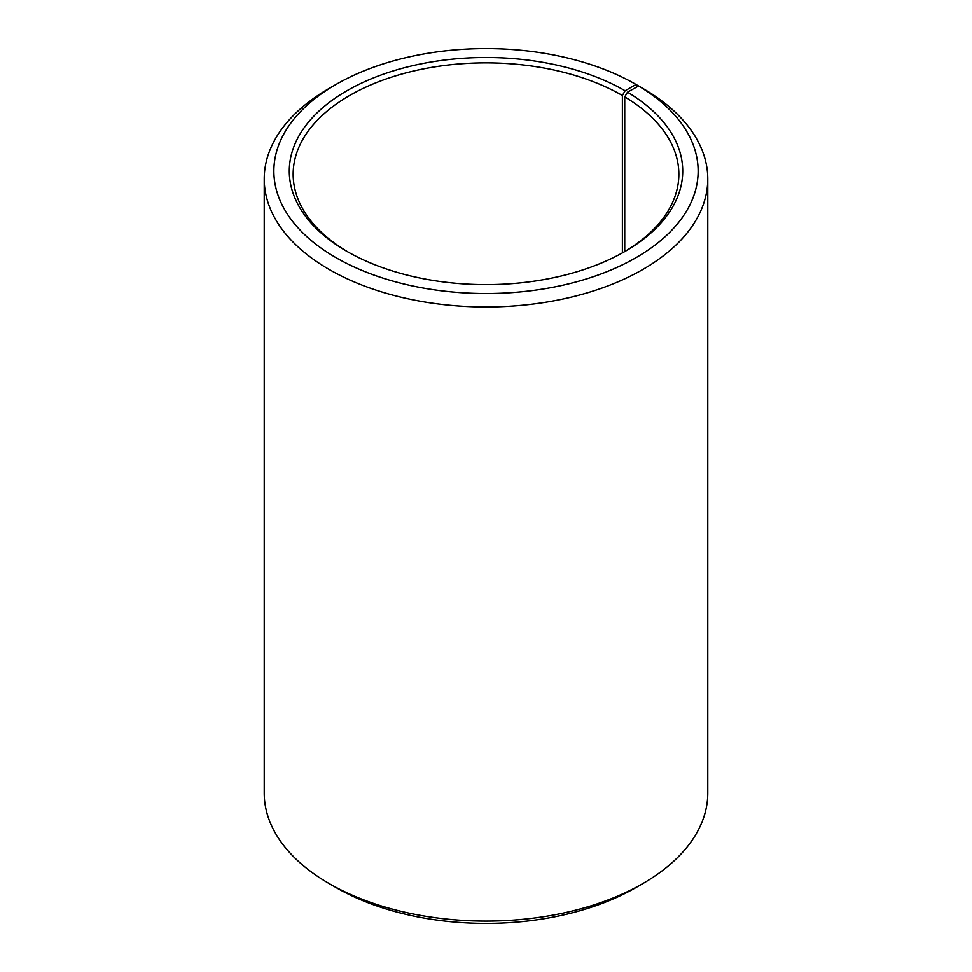 <?xml version="1.0" encoding="UTF-8"?>
<svg xmlns="http://www.w3.org/2000/svg" width="972" height="972" viewBox="0 0 972 972"><rect width="100%" height="100%" fill="white"/><g stroke="black" fill="none" stroke-linecap="round" stroke-linejoin="round"><path stroke-width="1.46" d="M638.592 85.998A212.139 122.472 180 0 1 634.242 258.686A212.139 122.472 180 0 1 335.133 257.179A212.139 122.472 180 0 1 335.996 84.479L329.18 88.416A221.774 128.037 180 0 0 264.226 178.945A221.774 128.037 180 0 0 486 306.994A221.774 128.037 180 0 0 707.774 178.945A221.774 128.037 180 0 0 645.529 90.007L638.592 85.998L627.499 92.182L624.729 96.884L624.729 251.566M624.729 96.884A192.845 111.343 180 0 1 678.845 174.219A192.845 111.343 180 0 1 623.72 252.161M348.28 252.161A192.845 111.343 180 0 1 293.155 174.219A192.845 111.343 180 0 1 412.201 71.357A192.845 111.343 180 0 1 622.372 95.499L622.372 252.927M707.774 178.945L707.774 793.055A221.774 128.037 180 0 1 642.82 883.584L636.004 887.521A212.139 122.472 180 0 1 335.996 887.521L329.18 883.584A221.774 128.037 180 0 1 264.226 793.055L264.226 178.945M642.82 883.584A221.774 128.037 180 0 1 329.18 883.584M642.82 88.44L636.004 84.467L625.093 90.773L622.372 95.499M335.996 84.479A212.139 122.472 180 0 1 636.004 84.467M627.499 92.182A196.709 113.566 180 0 1 625.093 251.384A196.709 113.566 180 0 1 346.907 251.384A196.709 113.566 180 0 1 346.907 90.773A196.709 113.566 180 0 1 625.093 90.773"/></g></svg>
